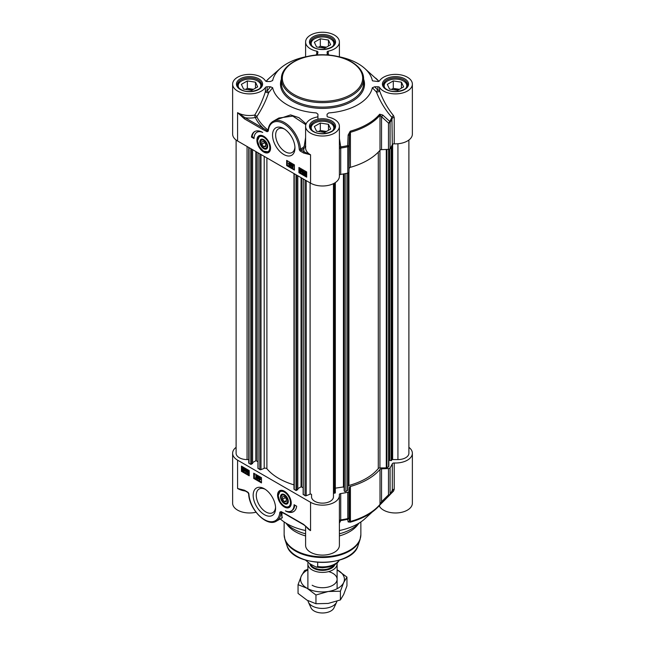 <?xml version="1.0" encoding="UTF-8"?>
<svg xmlns="http://www.w3.org/2000/svg" width="645" height="645" viewBox="0 0 645 645"><rect width="100%" height="100%" fill="white"/><g stroke="black" fill="none" stroke-linecap="round" stroke-linejoin="round"><path stroke-width="0.97" d="M267.635 146.222A5.047 2.911 60 0 1 264.071 148.092A5.047 2.911 60 0 1 263.902 147.987M260.507 142.11A5.047 2.911 60 0 1 260.507 141.908A5.047 2.911 60 0 1 263.91 139.755M263.732 140.441A4.563 2.636 60 0 1 266.966 146.028A4.563 2.636 60 0 1 263.732 147.89A4.563 2.636 60 0 1 260.507 142.303A4.563 2.636 60 0 1 263.732 140.441M261.797 141.755L263.732 141.586L265.667 143.996L265.667 146.576L263.732 146.746L261.797 144.335L261.797 141.755M261.797 144.335L264.635 142.698M263.732 146.746L265.667 145.633M259.685 135.958A9.135 5.273 60 0 1 259.814 135.885A9.135 5.273 60 0 1 261.693 135.458M270.255 150.285A9.135 5.273 60 0 1 268.941 151.704A9.135 5.273 60 0 1 268.812 151.777M263.974 139.804A5.523 3.193 -120 0 0 263.732 139.651A5.523 3.193 -120 0 0 259.822 141.908A5.523 3.193 -120 0 0 263.732 148.681A5.523 3.193 -120 0 0 267.643 146.423A5.523 3.193 -120 0 0 263.974 139.804M324.685 48.198L316.534 46.94L314.349 42.239L320.315 38.789L328.466 40.054L330.651 44.755L324.685 48.198M328.466 40.054L328.466 46.021M326.426 47.19L320.315 46.246L318.574 47.254M320.315 38.789L320.315 46.246M325.306 47.843A6.071 3.507 0 0 0 320.767 47.593M334.368 44.126A11.876 6.853 0 0 0 334.376 43.941A11.876 6.853 0 0 0 330.893 39.095L330.893 39.095A11.876 6.853 0 0 0 330.7 38.982M314.3 38.982A11.876 6.853 0 0 0 314.107 39.095A11.876 6.853 0 0 0 310.624 43.941A11.876 6.853 0 0 0 310.632 44.126M312.204 46.222A11.328 6.539 180 0 1 314.494 38.869A11.328 6.539 180 0 1 330.506 38.869A11.328 6.539 180 0 1 332.796 46.222M397.659 90.332L389.507 89.075L387.322 84.366L393.289 80.923L401.44 82.181L403.625 86.89L397.659 90.332M401.44 82.181L401.44 88.147M399.4 89.324L393.289 88.381L391.547 89.389M393.289 80.923L393.289 88.381M398.279 89.977A6.071 3.507 0 0 0 393.74 89.728M407.35 86.075L407.35 86.253A11.876 6.853 0 0 0 407.35 86.075A11.876 6.853 0 0 0 403.867 81.23L403.867 81.23A11.876 6.853 0 0 0 403.673 81.117M387.274 81.117A11.876 6.853 0 0 0 387.081 81.23A11.876 6.853 0 0 0 383.606 86.075A11.876 6.853 0 0 0 383.606 86.261L383.606 86.075M385.178 88.349A11.328 6.539 180 0 1 387.468 81.004A11.328 6.539 180 0 1 403.48 81.004A11.328 6.539 180 0 1 405.769 88.349M251.711 90.332L243.56 89.075L241.375 84.366L247.341 80.923L255.493 82.181L257.678 86.89L251.711 90.332M255.493 82.181L255.493 88.147M253.453 89.324L247.341 88.381L245.6 89.389M247.341 80.923L247.341 88.381M252.324 89.977A6.071 3.507 0 0 0 247.793 89.728M261.394 86.075L261.394 86.253A11.876 6.853 0 0 0 261.394 86.075A11.876 6.853 0 0 0 257.919 81.23L257.919 81.23A11.876 6.853 0 0 0 257.726 81.117M241.327 81.117A11.876 6.853 0 0 0 241.133 81.23A11.876 6.853 0 0 0 237.65 86.075A11.876 6.853 0 0 0 237.658 86.261L237.65 86.075M239.231 88.349A11.328 6.539 180 0 1 241.52 81.004A11.328 6.539 180 0 1 257.532 81.004A11.328 6.539 180 0 1 259.822 88.349M324.685 132.467L316.534 131.201L314.349 126.501L320.315 123.058L328.466 124.316L330.651 129.024L324.685 132.467M328.466 124.316L328.466 130.282M326.426 131.459L320.315 130.516L318.574 131.516M320.315 123.058L320.315 130.516M325.306 132.104A6.071 3.507 0 0 0 320.767 131.862M334.368 128.395A11.876 6.853 0 0 0 334.376 128.21A11.876 6.853 0 0 0 330.893 123.356L330.893 123.356A11.876 6.853 0 0 0 330.7 123.251M314.3 123.251A11.876 6.853 0 0 0 314.107 123.356A11.876 6.853 0 0 0 310.624 128.21A11.876 6.853 0 0 0 310.632 128.395M312.204 130.483A11.328 6.539 180 0 1 314.494 123.139A11.328 6.539 180 0 1 330.506 123.139A11.328 6.539 180 0 1 332.796 130.483M394.216 143.827A16.899 9.756 0 0 0 412.373 134.095L412.373 84.14A16.899 9.756 180 0 1 398.4 93.743A16.899 9.756 180 0 1 379.599 87.47A1.83 1.056 0 0 0 377.881 86.777L377.881 90.155A1.83 0.83 -43.7 0 0 376.446 92.025A1.83 0.685 161.4 0 0 378.244 91.808A1.83 0.685 161.4 0 0 379.599 90.848A1.83 1.056 -0 0 0 377.881 90.155A12901.556 10534.124 180 0 0 374.648 86.777L372.342 87.728A11686.062 6007.272 28.6 0 1 376.446 92.025C380.179 101.604 385.331 110.053 391.91 117.374L392.313 144.609A1.83 1.056 180 0 1 394.216 143.827L394.216 117.495L393.523 115.624C387.581 108.352 382.936 100.096 379.599 90.848L379.599 87.47M393.523 115.624A1.83 0.726 138.2 0 0 391.91 117.374A71.764 41.433 180 0 1 389.717 121.373L382.759 115.028A1.83 0.855 132.3 0 1 381.542 116.672L388.475 123.05A1.83 1.056 0 0 0 390.072 122.365A1.83 1.395 -147 0 0 389.717 121.373A1.83 0.863 132.9 0 1 388.475 123.05L388.475 149.382A1.83 1.056 0 0 0 390.072 148.705A72.151 41.659 0 0 0 392.313 144.609M388.475 149.382L381.542 149.632L381.542 116.672L380.01 115.221A1.83 1.338 -139.9 0 0 379.663 114.205A63.549 36.692 180 0 1 350.259 131.185L348.147 135.015L347.663 145.657A1.83 0.524 77.8 0 1 347.792 146.778A1.83 1.056 -0 0 0 348.977 145.851L347.663 145.657A71.764 41.433 180 0 1 340.729 146.923L339.399 138.441M348.147 135.015L349.405 135.224L348.977 172.191L348.977 145.851L349.405 135.224L350.428 132.298A63.928 36.91 0 0 0 380.01 115.221L380.01 150.22A1.83 1.056 180 0 1 381.542 149.632M380.01 150.22A63.928 36.91 180 0 1 350.428 167.305L350.428 132.298A1.83 0.653 74.3 0 0 350.259 131.185M349.405 168.184A1.83 1.056 180 0 1 350.428 167.305M339.399 175.174A1.83 1.056 180 0 1 340.713 174.408A72.151 41.659 0 0 0 347.792 173.11A1.83 1.056 0 0 0 348.977 172.191M232.627 84.14L232.627 134.095A16.899 9.756 0 0 0 237.578 140.997L310.551 183.132A16.899 9.756 0 0 0 328.966 185.244A16.899 9.756 0 0 0 339.399 176.23L339.399 126.267A16.899 9.756 180 0 1 322.5 136.022A16.899 9.756 180 0 1 305.601 126.267A16.899 9.756 180 0 1 316.727 117.1A1.83 1.056 0 0 0 317.937 116.108L317.937 114.165L316.3 112.915A50.229 29.001 0 0 1 272.65 87.72L270.489 86.777A15394.231 12569.397 180 0 0 267.119 91.001A1.83 1.056 -0 0 0 265.401 91.695C262.717 100.048 259.169 107.828 254.759 115.036A1.83 0.637 -146.6 0 1 256.807 116.624C261.701 109.336 265.651 101.378 268.651 92.759A1.83 0.887 38.5 0 0 267.119 91.001L267.119 86.777A1.83 1.056 0 0 0 265.401 87.47A16.899 9.756 180 0 1 246.6 93.743A16.899 9.756 180 0 1 232.627 84.14A16.899 9.756 180 0 1 246.6 74.53A16.899 9.756 180 0 1 265.401 80.802A1.83 1.056 0 0 0 267.119 81.504L270.352 81.504L272.658 80.552A50.229 29.001 0 0 1 280.462 68.257L269.32 78.093A63.549 36.692 180 0 0 266.071 81.31L269.32 78.093M244.471 118.882L262.628 129.363A0.911 0.524 -60 0 1 263.273 128.242L245.116 117.761A18.721 10.812 0 0 0 255.323 117.527A1.83 0.46 79.3 0 1 254.759 115.036A16.899 9.756 180 0 1 237.578 112.657L244.471 118.882A0.911 0.524 -60 0 1 245.116 117.761L237.578 112.657L237.578 140.997M267.425 130.806L263.273 128.242A69.491 40.119 0 0 1 255.323 117.527A1.83 1.443 155.3 0 0 256.807 116.624A67.959 39.232 180 0 0 268.006 130.008L267.425 130.806A0.911 0.564 -63.6 0 0 267.094 131.717L268.256 131.129A0.911 0.637 -166.1 0 1 268.143 130.314L267.425 130.806M267.973 130.653L268.11 130.016A0.911 0.589 6.5 0 0 268.368 130.483A21.922 12.658 60 0 1 284.106 123.864A21.922 12.658 60 0 1 299.207 149.1A0.911 0.484 -3.7 0 0 300.497 149.043A22.833 13.182 -120 0 0 290 126.928A22.833 13.182 -120 0 0 272.98 121.405L278.866 118.011L292.766 116.1L305.819 124.727M299.207 149.1A1.83 1.056 -120 0 0 300.489 151.22L303.658 153.05A0.911 0.524 -60 0 1 304.303 151.93L301.142 150.1A0.911 0.524 60 0 1 300.497 149.043L303.19 147.487A0.911 0.524 -120 0 0 303.835 148.544L305.786 146.455M303.658 153.05L310.551 154.792L304.303 151.93A18.721 10.812 0 0 1 303.835 148.544L301.142 150.1A0.911 0.524 -60 0 0 300.489 151.22M306.109 123.905L298.974 117.688L290.589 114.899L275.238 120.107M305.601 137.482L304.247 146.093L303.19 147.487M305.601 146.165L304.247 146.093M372.342 87.728A50.229 29.001 0 0 1 328.716 112.915L327.063 114.246L327.063 116.108A1.83 1.056 0 0 0 328.273 117.1A16.899 9.756 180 0 1 339.399 126.267M301.118 170.457L300.61 169.579L300.078 169.893L300.804 170.852L300.191 171.312L300.618 172.022L301.4 172.005L300.626 172.328L299.74 169.708L300.61 169.28L301.118 170.457M300.61 169.579L300.078 169.893L300.465 169.675L301.191 170.635L300.804 170.852M300.997 169.353L300.465 169.675M301.191 170.635L300.772 171.159M300.723 171.119L300.191 171.312L301.473 171.53L301.005 171.804M301.11 170.901L300.578 171.094M301.473 171.53L300.626 172.328M301.787 171.78L301.013 172.102L301.787 171.78M299.74 169.708L300.997 169.055L301.82 170.369L301.433 170.594M300.127 169.482L300.997 169.055L300.127 169.482M292.79 165.725L292.29 164.846L291.758 165.16L292.483 166.12L291.871 166.579L292.298 167.289L293.08 167.273L292.298 167.595L291.419 164.975L292.29 164.54L292.79 165.725M292.29 164.846L291.758 165.16L292.145 164.935L292.87 165.894L292.483 166.12M292.677 164.62L292.145 164.935M292.87 165.894L292.451 166.418M292.395 166.386L291.871 166.579L293.144 166.797L292.685 167.063M292.79 166.16L292.258 166.354M293.144 166.797L292.298 167.595M293.467 167.047L292.685 167.369L293.467 167.047M291.54 166.386L291.903 165.983M291.419 164.975L292.677 164.322L293.499 165.636L293.112 165.854M291.806 164.749L292.677 164.322L291.806 164.749M290.508 166.595L291.258 163.943M291.645 163.725L291 163.798M289.645 164.378L289.226 164.596L290.065 165.096M289.678 165.322L289.258 165.539L288.839 164.822L289.25 164.604L289.678 165.322L289.258 165.539L289.645 165.314M288.839 164.822L289.25 164.604L288.839 164.822M289.645 162.871L289.121 163.161L289.653 164.08L290.169 163.782M289.782 164.007L289.266 164.306L288.734 163.387L289.25 163.088L289.782 164.007L289.266 164.306L289.653 164.08M288.404 163.201L289.645 162.564L288.791 162.983L289.645 162.564L290.492 163.975L290 164.443L290.387 165.273L289.258 165.838L288.404 163.201L289.258 162.79L290.105 164.201L289.613 164.669L290 165.499L289.258 165.838M290.387 165.273L289.653 165.612L290.387 165.273M305.383 171.925L304.505 172.61L304.65 173.441M304.263 173.666L304.118 172.828L304.996 172.151L305.577 172.723L304.263 173.666M304.505 172.61L304.996 172.151M304.408 173.957L305.722 173.021L305.883 173.86L304.988 174.553L304.408 173.957L305.77 174.456M305.738 173.062L304.795 173.731M305.617 174.626L304.988 174.553L305.375 174.327M303.9 174.319L304.134 171.699L306.254 172.634L305.859 175.005L304.214 174.142M304.343 171.635L305.375 171.578L306.173 172.352M306.254 172.634L306.464 172.142L306.077 172.368M306.641 172.409L305.948 172.86M306.335 172.634L306.617 173.836L306.036 174.851M302.957 170.482L302.465 170.893L302.965 171.852L303.481 171.506M303.094 171.723L302.578 172.078L302.078 171.119L302.561 170.707L303.094 171.723L302.578 172.078L302.965 171.852M302.368 172.263L302.884 173.166M302.497 172.191L302.231 172.796M302.618 172.578L303.198 172.973M302.948 173.118L303.142 172.328L302.513 172.36L301.747 170.949L302.553 170.401L303.456 172.368L303.174 173.465L302.529 173.424L302.11 172.417M303.142 172.328L302.513 172.36M301.747 170.949L302.948 170.175L303.843 172.142L303.561 173.239L302.529 173.424M302.134 170.732L302.948 170.175L302.134 170.732M287.307 160.758L287.307 165.233L294.41 169.337M299.57 167.845L299.57 172.312L306.681 176.416M286.662 160.387L294.41 164.862L294.41 170.078L286.662 165.604L286.662 160.387M286.662 165.604L287.307 165.233M298.925 167.466L306.681 171.941L306.681 177.165L298.925 172.691L298.925 167.466M298.925 172.691L299.57 172.312M251.461 137.079A15.891 9.175 60 0 1 254.638 131.588A15.891 9.175 60 0 1 262.709 132.451A13.698 7.909 -120 0 0 256.879 132.298A13.698 7.909 -120 0 0 254.049 138.57L251.461 137.079L252.106 136.708L254.066 137.837M254.969 131.419A15.891 9.175 -120 0 0 252.106 136.708M256.879 132.298L257.532 131.927A13.698 7.909 60 0 1 260.169 131.29M374.648 86.777L377.881 86.777M372.528 80.859L377.881 81.504A1.83 1.056 0 0 0 379.599 80.802A16.899 9.756 180 0 1 398.4 74.53A16.899 9.756 180 0 1 412.373 84.14M372.342 80.552A50.229 29.001 0 0 0 364.538 68.257A50.229 29.001 0 0 0 337.569 56.47M317.372 54.986L317.937 52.164A1.83 1.056 0 0 0 316.727 51.173A16.899 9.756 180 0 1 305.601 42.006A16.899 9.756 180 0 1 322.5 32.25A16.899 9.756 180 0 1 339.399 42.006A16.899 9.756 180 0 1 328.273 51.173A1.83 1.056 0 0 0 327.063 52.164L327.628 54.986M307.431 56.47A50.229 29.001 0 0 0 280.462 68.257M267.119 86.777L270.489 86.777M317.517 54.873A1.83 1.056 0 0 0 316.727 54.551A1.83 0.968 -106.3 0 1 316.953 55.018M316.727 51.173L316.727 54.551L315.123 55.188M328.047 55.018A1.83 0.968 106.3 0 1 328.273 54.551A1.83 1.056 0 0 0 327.483 54.873M327.063 54.027L327.063 54.954M329.877 55.188L328.273 54.551L328.273 51.173M382.759 115.028L379.663 114.205M340.713 174.408L340.729 146.923L339.399 146.971M265.401 87.47L265.401 91.695A1.83 0.548 -162.9 0 0 266.853 92.549A1.83 0.548 -162.9 0 0 268.651 92.759A14091.307 7516.217 -31.2 0 1 272.65 87.72M317.937 119.204L317.937 114.165M294.926 147.076A13.65 7.885 60 0 1 292.129 152.486A13.65 7.885 60 0 1 285.3 151.809A13.65 7.885 60 0 1 276.382 139.78A13.65 7.885 60 0 1 278.479 128.839A13.65 7.885 60 0 1 284.558 129.113M283.752 154.494A15.843 9.151 -120 0 0 294.959 148.028A15.843 9.151 -120 0 0 283.752 128.621A15.843 9.151 -120 0 0 272.545 135.087A15.843 9.151 -120 0 0 283.752 154.494M263.732 152.051A9.659 5.579 -120 0 0 270.11 150.664A9.659 5.579 -120 0 0 268.562 141.376A9.659 5.579 -120 0 0 261.298 135.394A9.659 5.579 -120 0 0 257.016 141.715A9.659 5.579 -120 0 0 263.732 152.051M281.172 497.069A5.047 2.911 60 0 1 281.172 496.868A5.047 2.911 60 0 1 284.574 494.715M288.299 501.173A5.047 2.911 60 0 1 284.735 503.044L284.735 503.044A5.047 2.911 60 0 1 284.566 502.939M284.735 503.044L284.397 502.85A4.563 2.636 60 0 1 281.172 497.255A4.563 2.636 60 0 1 284.397 495.392A4.563 2.636 60 0 1 287.63 500.988A4.563 2.636 60 0 1 284.397 502.85L284.735 503.044M284.397 501.705L282.462 499.294L282.462 496.715L284.397 496.537L286.332 498.948L286.332 501.528L284.397 501.705L286.332 500.584M282.462 499.294L285.3 497.658M290.919 505.237A9.135 5.273 60 0 1 289.613 506.656A9.135 5.273 60 0 1 289.476 506.728M280.349 490.918A9.135 5.273 60 0 1 280.478 490.837A9.135 5.273 60 0 1 282.357 490.418M284.155 503.487A5.523 3.193 -120 0 0 288.307 501.375A5.523 3.193 -120 0 0 284.397 494.61A5.523 3.193 -120 0 0 280.494 496.731A5.523 3.193 -120 0 0 284.155 503.487M408.89 447.332A16.899 9.756 180 0 1 412.373 453.258A16.899 9.756 180 0 1 394.216 462.989A1.83 1.056 0 0 0 392.313 463.771A72.151 41.659 180 0 1 390.072 467.867A1.83 1.056 180 0 1 388.475 468.544L388.475 494.884A1.83 0.742 45 0 0 389.653 495.118L389.653 495.118A1.83 0.742 45 0 0 389.717 495.038A1.83 1.395 -147 0 0 389.894 494.82A1.83 1.395 -147 0 0 390.072 494.199A1.83 1.056 180 0 1 388.475 494.884L381.542 501.754L380.01 504.39A63.928 36.91 180 0 1 350.428 521.466L349.405 520.305L348.977 517.685A1.83 1.056 180 0 1 347.792 518.604A1.83 0.524 77.8 0 1 347.663 519.314A1.83 1.766 -9 0 0 348.977 517.685L348.977 491.353A1.83 1.056 180 0 1 347.792 492.272A72.151 41.659 180 0 1 340.713 493.57A1.83 1.056 0 0 0 339.343 494.586A1.83 1.056 0 0 0 339.351 494.667A16.899 9.756 180 0 1 339.399 495.392A16.899 9.756 180 0 1 328.966 504.406A16.899 9.756 180 0 1 310.551 502.294L310.551 530.625L303.658 524.409A0.911 0.524 120 0 0 303.932 524.861M310.551 502.294L237.578 460.159A16.899 9.756 180 0 1 232.627 453.258A16.899 9.756 180 0 1 236.11 447.332M348.977 491.353L349.405 487.346L349.405 520.305A1.83 1.774 -9.4 0 1 348.147 521.926L350.259 522.184A63.549 36.692 0 0 0 375.68 509.26A63.549 36.692 0 0 0 379.663 505.204L389.717 495.038M350.259 522.184A1.83 0.653 74.3 0 0 350.428 521.466L350.428 486.459A1.83 1.056 0 0 0 349.405 487.346M350.428 486.459A63.928 36.91 0 0 0 380.01 469.383L380.01 504.39A1.83 1.338 -139.9 0 1 379.76 505.1L382.711 502.004A1.83 0.742 45.6 0 0 382.759 501.939M392.2 490.619L389.894 494.82A1.83 1.83 0 0 1 389.653 495.118L382.711 502.004A1.83 0.742 45.6 0 1 381.542 501.754L381.542 468.794A1.83 1.056 0 0 0 380.01 469.383M381.542 468.794L388.475 468.544M307.568 527.828L310.551 530.625A16.899 9.756 0 0 1 306.464 526.804M303.658 524.409L285.501 513.928A0.911 0.524 120 0 0 285.695 514.347L303.843 524.828L307.673 527.933M285.501 513.928L281.035 511.574A0.911 0.564 116.4 0 0 281.438 512.049L280.978 512.396L281.438 512.049M281.035 511.574L279.874 512.162A0.911 0.637 13.9 0 0 280.978 512.396L281.051 512.888A0.911 0.589 -173.5 0 1 279.761 512.799A21.922 12.658 60 0 1 264.023 519.418A21.922 12.658 60 0 1 248.922 494.183A0.911 0.484 176.3 0 1 248.656 493.868C249.075 509.268 266.925 527.497 276.439 521.128A22.833 13.182 -120 0 0 281.051 512.888L282.333 517.733M248.922 494.183A1.83 1.056 -120 0 0 247.64 492.062L244.471 490.24A0.911 0.524 120 0 0 244.665 490.66L247.825 492.482L248.656 493.868M244.471 490.24L237.578 488.499L244.665 490.66M281.889 517.983L281.994 512.372M232.627 453.258L232.627 503.221A16.899 9.756 0 0 0 256 512.235M247.535 472.527L248.035 473.406L248.567 473.091L247.841 472.132L248.454 471.672L248.027 470.963L247.245 470.987L248.027 470.656L248.906 473.277L248.035 473.712L247.212 472.398L247.922 472.309L248.422 473.188L248.954 472.866M248.841 471.447L247.874 471.834M247.245 470.987L248.414 470.439L249.292 473.059L248.422 473.486L249.292 473.059M247.632 470.761L248.414 470.439L247.632 470.761M249.204 473.107L248.035 473.712M247.922 472.309L247.212 472.398M255.855 477.268L256.363 478.147L256.895 477.832L256.162 476.873L256.775 476.405L256.355 475.696L255.573 475.72L256.347 475.397L257.226 478.018L256.355 478.445L255.541 477.131L256.242 477.042L256.75 477.921L257.282 477.606M257.161 476.187L256.194 476.566M255.573 475.72L256.734 475.172L257.492 476.381L257.613 477.792L256.355 478.445M255.96 475.494L256.734 475.172L255.96 475.494M256.242 477.042L255.541 477.131M258.137 476.389L257.395 479.041L258.395 476.542M258.782 476.316L257.645 479.187M259.782 477.227L259.363 477.437L260.193 477.945M259.363 477.437L258.976 477.663L259.806 478.171L259.395 478.388L258.976 477.663L259.395 477.453M259.774 478.461L259.258 478.759L259.782 479.67L260.306 479.38M259.258 478.759L258.871 478.985L259.387 478.679L259.919 479.598L259.395 479.896L258.871 478.985L259.387 478.679M258.645 477.494L259.387 477.147L260.137 478.356L259.75 478.735L260.241 479.783L259.395 480.194L258.54 478.792L259.032 478.324L258.645 477.494L259.774 476.921L260.524 478.138L260.145 478.509L260.628 479.558L259.395 480.194M259.032 477.268L259.774 476.921L259.032 477.268M258.54 478.792L259.032 478.324M258.927 478.566L259.419 478.098M244.382 469.326L244.536 470.157L243.649 470.842L243.076 470.261L244.382 469.326M244.399 469.366L243.463 470.036L244.415 470.737M244.536 470.157L244.036 470.616M244.237 469.028L242.923 469.971L242.77 469.125L243.657 468.439L244.237 469.028M244.044 468.214L242.802 469.568M243.197 469.342L243.31 469.745M243.157 468.899L243.657 468.439M244.745 468.665L244.519 471.285L242.391 470.35L242.786 467.98L244.447 468.875L245.132 468.439L244.923 468.939M245.31 468.713L244.608 469.165M244.995 468.939L245.269 470.124M245.189 470.681L244.689 471.132M243.004 467.915L244.044 467.875L244.834 468.657M246.455 470.689L245.947 471.035L246.471 472.059L246.962 471.648M245.947 471.035L245.56 471.261L246.067 470.915L246.575 471.866L246.084 472.285L245.56 471.261L246.067 470.915M245.834 469.794L245.503 470.665L246.132 470.632L246.898 472.035L246.092 472.583L245.189 470.624L245.471 469.528L246.858 470.729L245.761 469.818M246.221 469.568L245.737 470.528M245.503 470.665L246.503 470.415L247.285 471.809L246.092 472.583M245.898 470.439L246.519 470.407L245.898 470.439M245.471 469.528L246.511 469.334L247.245 470.503L246.858 470.729M254.372 473.583L254.372 478.058L261.475 482.154M242.101 466.496L242.101 470.971L249.204 475.075M253.719 478.429L253.719 473.204L261.475 477.679L261.475 482.903L253.719 478.429L254.372 478.058M241.456 471.342L241.456 466.125L249.204 470.6L249.204 475.816L241.456 471.342L242.101 470.971M296.668 506.204A15.891 9.175 60 0 1 293.491 511.695A15.891 9.175 60 0 1 285.421 510.84A13.698 7.909 -120 0 0 291.25 510.985A13.698 7.909 -120 0 0 294.088 504.713L296.668 506.204M288.605 511.622A15.891 9.175 -120 0 0 293.806 511.493M294.709 505.075A13.698 7.909 60 0 1 291.895 510.614L291.25 510.985M378.938 506.051A1.83 1.056 180 0 1 379.599 506.551A16.899 9.756 0 0 0 398.4 512.831A16.899 9.756 0 0 0 412.373 503.221L412.373 453.258M379.663 505.204A1.83 1.338 -139.9 0 0 379.76 505.1L364.538 519.096A50.229 29.001 180 0 1 339.399 530.537M305.601 526.062L305.601 545.356A16.899 9.756 0 0 0 322.5 555.111A16.899 9.756 0 0 0 339.399 545.356L339.399 495.392M305.601 530.537A50.229 29.001 180 0 1 280.269 518.927M305.601 533.802A41.095 23.728 180 0 1 293.443 528.948A41.095 23.728 180 0 1 286.138 523.232M358.862 523.232A41.095 23.728 180 0 1 339.399 533.802M339.399 523.192L340.729 520.588L340.713 493.57M348.147 521.926L347.663 519.314A71.764 41.433 0 0 1 340.729 520.588A1.83 1.742 13.8 0 0 339.399 521.644M392.313 463.771L392.313 490.111A1.83 1.056 180 0 1 394.216 489.321L394.216 462.989M385.097 499.657L393.523 491.111A1.83 0.935 45.5 0 0 392.128 490.781M393.523 491.111L394.216 489.321M275.552 507.252A13.65 7.885 60 0 1 272.754 512.662A13.65 7.885 60 0 1 265.925 511.985A13.65 7.885 60 0 1 257.008 499.956A13.65 7.885 60 0 1 259.105 489.015A13.65 7.885 60 0 1 265.184 489.289M264.377 488.797L264.377 488.797A15.843 9.151 -120 0 0 253.171 495.263A15.843 9.151 -120 0 0 264.377 514.67A15.843 9.151 -120 0 0 275.584 508.204A15.843 9.151 -120 0 0 264.377 488.797L264.377 488.797M284.397 491.232A9.659 5.579 -120 0 0 281.962 490.345A9.659 5.579 -120 0 0 279.567 501.907A9.659 5.579 -120 0 0 290.782 505.624A9.659 5.579 -120 0 0 284.397 491.232M305.601 535.931A38.361 22.148 180 0 1 295.378 531.706A38.361 22.148 180 0 1 287.485 525.086L285.961 523.127M359.039 523.127L357.515 525.086A38.361 22.148 180 0 1 339.399 535.931M388.854 149.35L388.854 466.408A0.911 0.524 180 0 1 388.588 466.778L386.936 467.738A0.911 0.524 180 0 1 386.299 467.891L379.929 467.923A1.83 1.056 0 0 0 378.293 468.528A61.743 35.644 180 0 1 348.937 485.475A1.83 1.056 0 0 0 347.897 486.419L347.84 490.095A0.911 0.524 180 0 1 347.566 490.466L345.922 491.417A0.911 0.524 180 0 1 344.39 491.176L344.156 490.555M389.378 459.667L388.854 459.571M408.89 140.03L408.89 453.258A10.957 6.329 180 0 1 397.933 459.587L392.636 459.587A0.911 0.524 0 0 0 391.749 459.982L391.064 460.667L389.378 460.248L389.387 149.205L389.378 460.248M248.768 459.587L247.067 459.587A10.957 6.329 180 0 1 236.11 453.258L236.11 140.03M252.493 463.4L250.816 464.368L249.035 463.344A0.911 0.524 180 0 1 248.768 462.973L248.768 147.455M257.944 461.626L255.855 460.715L252.606 462.594M293.975 484.871A61.743 35.644 180 0 1 266.893 468.746A1.83 1.056 0 0 0 264.2 468.343L260.999 469.633A0.911 0.524 180 0 1 259.83 469.576L258.048 468.246M297.7 489.499L296.023 490.474L294.241 489.442A0.911 0.524 180 0 1 293.975 489.071L293.975 173.553M303.15 487.725L301.062 486.814L297.805 488.692M333.457 183.656L333.457 496.811A10.957 6.329 180 0 1 322.5 503.14A10.957 6.329 180 0 1 311.543 496.811L311.543 494.594A0.911 0.524 0 0 0 310.1 494.159L306.206 495.739A0.911 0.524 180 0 1 305.037 495.674L303.255 494.352M335.336 492.901L335.336 182.575L335.336 492.901L334.142 493.24A0.911 0.524 0 0 0 333.457 493.748M344.148 487.685L343.438 486.951L335.336 488.16M337.053 563.166A14.609 8.433 180 0 1 337.109 563.956A14.609 8.433 180 0 1 328.095 571.752A14.609 8.433 180 0 1 312.164 569.922A14.609 8.433 180 0 1 307.891 563.956A14.609 8.433 180 0 1 308.06 562.666M317.687 562.408L317.687 566.512L316.316 567.149L310.326 564.053L305.585 560.199M336.956 601.229A14.609 8.433 180 0 1 336.617 602.156A14.609 8.433 180 0 1 326.289 608.13A14.609 8.433 180 0 1 312.164 605.953A14.609 8.433 180 0 1 308.383 602.156A14.609 8.433 180 0 1 307.939 600.688M336.617 602.156L333.973 607.896A11.876 6.853 180 0 1 325.58 612.75A11.876 6.853 180 0 1 314.107 610.976A11.876 6.853 180 0 1 311.027 607.896L308.383 602.156M312.164 585.249A14.609 8.433 0 0 0 334.489 584.104A14.609 8.433 0 0 0 328.603 571.623M307.891 569.849A21.922 12.658 0 0 0 301.328 576.009A21.922 12.658 0 0 0 307.004 588.232A21.922 12.658 0 0 0 328.176 591.505A21.922 12.658 0 0 0 343.672 582.564A21.922 12.658 0 0 0 337.996 570.333A21.922 12.658 0 0 0 337.109 569.849L346.945 577.098L343.672 582.564L340.399 591.215L328.176 591.505L315.953 594.996L307.004 588.232L298.055 584.668L301.328 576.009L304.601 570.551L307.891 569.325M298.055 584.668L298.055 593.4L307.004 600.164L315.953 603.736L328.176 603.438L340.399 599.947L343.672 594.488L346.945 585.837L346.945 577.098M315.953 594.996L315.953 603.736M340.399 591.215L340.399 599.947M281.405 78.916A41.095 23.728 0 0 0 293.443 95.694A41.095 23.728 0 0 0 338.23 100.838A41.095 23.728 0 0 0 363.595 78.916C363.965 66.548 346.688 55.768 326.306 54.906C303.255 53.293 280.841 64.879 281.405 78.916L281.405 83.39A41.095 23.728 180 0 0 293.443 100.168A41.095 23.728 180 0 0 338.23 105.312A41.095 23.728 180 0 0 363.595 83.39L363.595 78.916M294.088 94.573A40.184 23.204 180 0 1 294.088 61.767A40.184 23.204 180 0 1 350.912 61.767A40.184 23.204 180 0 1 350.912 94.573A40.184 23.204 180 0 1 294.088 94.573M263.684 136.248A9.135 5.273 -120 0 0 259.556 136.03L257.508 140.763L259.33 146.649L263.45 151.18L268.683 151.849A9.135 5.273 -120 0 0 270.561 148.165M264.103 137.385A8.587 4.958 -120 0 0 257.678 140.231A8.587 4.958 -120 0 0 263.362 150.946A8.587 4.958 -120 0 0 269.795 148.1A8.587 4.958 -120 0 0 264.103 137.385M331.087 37.789A12.15 7.014 180 0 1 334.65 42.747C335.61 47.964 320.767 51.979 313.72 47.295C311.454 45.892 310.334 44.376 310.35 42.747A12.15 7.014 180 0 1 317.848 36.273A12.15 7.014 180 0 1 331.087 37.789M404.06 79.924A12.15 7.014 180 0 1 407.624 84.882C408.591 90.098 393.74 94.114 386.694 89.421C384.428 88.018 383.307 86.503 383.332 84.882A12.15 7.014 180 0 1 390.83 78.4A12.15 7.014 180 0 1 404.06 79.924M331.087 122.058A12.15 7.014 180 0 1 334.65 127.017C335.61 132.233 320.767 136.24 313.72 131.556C311.454 130.153 310.334 128.637 310.35 127.017A12.15 7.014 180 0 1 317.848 120.534A12.15 7.014 180 0 1 331.087 122.058M258.113 79.924A12.15 7.014 180 0 1 261.668 84.882C262.636 90.098 247.793 94.114 240.746 89.421C238.481 88.018 237.352 86.503 237.376 84.882A12.15 7.014 180 0 1 244.874 78.4A12.15 7.014 180 0 1 258.113 79.924M262.628 129.363L267.094 131.717M268.256 131.129L268.368 130.483M310.551 183.132L310.551 154.792A16.899 9.756 180 0 1 305.601 147.89L305.601 126.267M386.242 89.47A13.061 7.538 0 0 0 408.092 86.091A13.061 7.538 0 0 0 392.096 76.852A13.061 7.538 0 0 0 386.242 89.47M313.268 131.596A13.061 7.538 0 0 0 335.118 128.218A13.061 7.538 0 0 0 319.122 118.986A13.061 7.538 0 0 0 313.268 131.596M313.268 47.335A13.061 7.538 0 0 0 335.118 43.957A13.061 7.538 0 0 0 319.122 34.725A13.061 7.538 0 0 0 313.268 47.335M281.405 79.109A42.014 24.252 0 0 0 292.79 101.289A42.014 24.252 0 0 0 342.535 105.458A42.014 24.252 0 0 0 363.595 79.109M240.287 89.47A13.061 7.538 0 0 0 262.136 86.091A13.061 7.538 0 0 0 246.148 76.852A13.061 7.538 0 0 0 240.287 89.47M375.68 78.093A63.549 36.692 180 0 1 378.929 81.31L364.538 68.257M394.216 117.495A1.83 1.056 0 0 0 392.313 118.277A72.151 41.659 0 0 1 390.072 122.365L390.072 148.705M347.792 173.11L347.792 146.778A72.151 41.659 0 0 1 340.713 148.068A1.83 1.056 0 0 0 339.399 148.842M289.613 506.656L289.355 506.809A9.135 5.273 -120 0 0 291.226 503.124M284.348 491.208A9.135 5.273 -120 0 0 280.22 490.99L278.172 495.723L279.994 501.608C283.55 506.543 286.67 508.276 289.355 506.809M284.026 505.898A8.587 4.958 -120 0 0 290.46 503.052A8.587 4.958 -120 0 0 284.776 492.345A8.587 4.958 -120 0 0 278.342 495.191A8.587 4.958 -120 0 0 284.026 505.898M247.64 492.062A0.911 0.524 120 0 0 247.825 492.482M279.874 512.162L279.761 512.799M281.623 512.194A0.911 0.766 -36.6 0 0 280.978 512.396M237.578 460.159L237.578 488.499A16.899 9.756 0 0 0 245.342 491.047M339.399 520.676A1.83 1.056 180 0 1 340.713 519.902A72.151 41.659 180 0 0 347.792 518.604L347.792 492.272M392.313 490.111A72.151 41.659 180 0 1 390.072 494.199L390.072 467.867M379.599 506.551L379.599 505.301M360.861 521.95L360.861 534.649A38.361 22.148 180 0 1 337.182 555.111A38.361 22.148 180 0 1 295.378 550.306A38.361 22.148 180 0 1 284.139 534.649L284.139 521.95M358.096 545.412C352.63 567.818 292.378 567.818 286.904 545.412A36.257 20.93 180 0 0 296.861 556.248A36.257 20.93 180 0 0 333.126 561.464A36.257 20.93 180 0 0 358.096 545.412L360.039 539.607A38.232 22.075 180 0 1 333.707 556.53A38.232 22.075 180 0 1 295.466 551.032A38.232 22.075 180 0 1 284.961 539.607L284.139 534.649M347.84 490.095L347.84 173.102M347.897 486.419L347.897 173.086M348.937 485.475L348.937 172.352M378.293 468.528L378.293 152.123M379.929 467.923L379.929 150.317M386.299 467.891L386.299 149.463M386.936 467.738L386.936 149.438M388.588 466.778L388.588 149.382M389.266 459.635L389.266 149.253M389.653 460.457L389.653 149.076M391.064 460.667L391.064 147.068M391.507 460.514L391.507 146.254M391.749 459.982L391.749 145.794M392.636 459.587L392.636 144.238M397.933 459.587L397.933 143.746M247.067 459.587L247.067 146.48M249.035 463.344L249.035 147.608M250.816 464.368L250.816 148.64M251.332 464.368L251.332 148.939M252.493 463.699L252.493 149.608M255.855 460.715L255.855 151.551M256.371 460.715L256.371 151.849M258.048 468.544L258.048 152.817M259.83 469.576L259.83 153.849M260.999 469.633L260.999 154.518M264.2 468.343L264.2 156.364M266.893 468.746L266.893 157.92M294.241 489.442L294.241 173.707M296.023 490.474L296.023 174.739M296.539 490.474L296.539 175.037M297.7 489.797L297.7 175.706M301.062 486.814L301.062 177.649M301.578 486.814L301.578 177.947M303.255 494.651L303.255 178.915M305.037 495.674L305.037 179.947M306.206 495.739L306.206 180.616M310.1 494.159L310.1 182.866M334.142 493.24L334.142 183.301M335.061 493.103L335.061 182.753M343.438 486.951L343.438 173.965M343.882 487.104L343.882 173.884M344.156 490.66L344.156 173.836L344.148 490.603M344.39 491.176L344.39 173.787M345.922 491.417L345.922 173.497M347.566 173.158L347.566 490.466M333.844 565.318A12.328 7.119 180 0 1 313.784 567.568A12.328 7.119 180 0 1 310.495 564.149M309.866 563.786A12.698 7.329 0 0 0 313.526 568.237A12.698 7.329 0 0 0 325.935 570.107A12.698 7.329 0 0 0 334.844 564.77M339.181 560.223A17.81 10.28 180 0 1 317.687 566.512M268.11 130.008C268.586 125.969 270.215 123.098 272.98 121.405M339.399 56.825L339.399 42.006M305.601 56.825L305.601 42.006M285.695 514.347L281.228 511.993M276.439 521.128L282.325 517.733M360.039 539.607L360.861 534.649M286.904 545.412L284.961 539.607M252.606 149.672L252.606 463.553M257.944 152.752L257.944 468.399M297.805 175.771L297.805 489.652M303.15 178.85L303.15 494.497M339.447 560.142L337.529 562.722L334.707 564.851L329.934 566.834L322.5 567.826L316.316 567.149M307.891 563.956L307.891 588.716M337.109 563.956L337.109 588.716"/></g></svg>
